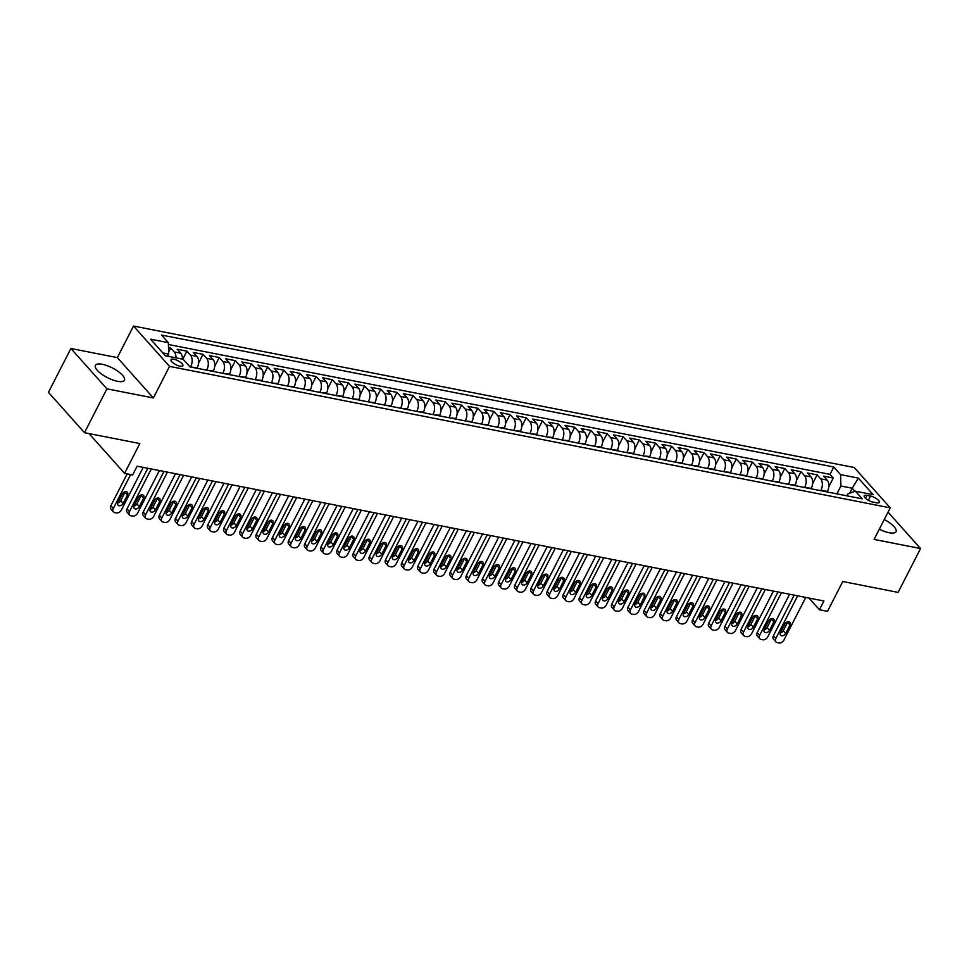 <?xml version="1.0" encoding="UTF-8"?>
<svg xmlns="http://www.w3.org/2000/svg" width="969" height="969" viewBox="0 0 969 969"><rect width="100%" height="100%" fill="white"/><g stroke="black" fill="none" stroke-linecap="round" stroke-linejoin="round"><path stroke-width="1.45" d="M117.515 381.301A16.291 5.426 27.1 0 0 124.42 380.223A16.291 5.426 27.1 0 0 118.206 371.502A16.291 5.426 27.1 0 0 102.314 364.296A16.291 5.426 27.1 0 0 95.41 365.374A16.291 5.426 27.1 0 0 101.624 374.095A16.291 5.426 27.1 0 0 117.515 381.301M879.319 529.207A16.291 5.426 27.1 0 0 889.118 532.744A16.291 5.426 27.1 0 0 896.034 531.666A16.291 5.426 27.1 0 0 884.261 519.554M180.028 366.197A6.686 2.229 27.1 0 0 182.862 365.749A6.686 2.229 27.1 0 0 180.319 362.176A6.686 2.229 27.1 0 0 173.802 359.22A6.686 2.229 27.1 0 0 170.968 359.669A6.686 2.229 27.1 0 0 173.512 363.242A6.686 2.229 27.1 0 0 180.028 366.197M70.894 348.501L48.45 392.348L84.485 432.683L106.929 388.835L153.381 397.956L169.539 366.391L133.504 326.044L117.346 357.622L70.894 348.501L106.929 388.835M169.539 366.391L890.245 507.841L854.21 467.506L133.504 326.044M890.245 507.841L874.086 539.418L920.55 548.539L888.04 512.153M920.55 548.539L898.106 592.386L842.764 581.521L827.502 611.342L819.423 609.755L823.916 600.986L137.138 466.186L132.656 474.955L124.577 473.369L139.827 443.548L84.485 432.683M827.175 491.961L827.429 491.477A8.358 5.148 -78.9 0 0 827.126 480.091L823.565 476.118L833.267 478.02L828.774 486.801M820.719 490.689L820.961 490.205A8.358 5.148 -78.9 0 0 820.658 478.831L817.109 474.846L812.616 483.628M817.109 474.846L807.407 472.945L810.968 476.93A8.358 5.148 -78.9 0 1 811.271 488.303L811.017 488.788M794.859 485.614L795.113 485.13A8.358 5.148 -78.9 0 0 794.81 473.756L791.249 469.771L800.951 471.673L796.457 480.454M778.701 482.441L778.955 481.956A8.358 5.148 -78.9 0 0 778.64 470.583L775.091 466.598L784.781 468.499L780.287 477.281M762.542 479.267L762.797 478.783A8.358 5.148 -78.9 0 0 762.482 467.409L758.933 463.424L768.623 465.338L764.129 474.12M746.384 476.094L746.627 475.609A8.358 5.148 -78.9 0 0 746.324 464.236L742.775 460.263L752.465 462.165L747.971 470.946M730.226 472.933L730.469 472.448A8.358 5.148 -78.9 0 0 730.166 461.062L726.617 457.089L736.307 458.991L731.813 467.773M714.068 469.759L714.31 469.275A8.358 5.148 -78.9 0 0 714.008 457.889L710.447 453.916L720.149 455.818L715.655 464.599M697.91 466.586L698.152 466.101A8.358 5.148 -78.9 0 0 697.85 454.727L694.288 450.742L703.991 452.644L699.497 461.426M681.74 463.412L681.994 462.928A8.358 5.148 -78.9 0 0 681.691 451.554L678.13 447.569L687.833 449.471L683.339 458.252M665.582 460.239L665.836 459.754A8.358 5.148 -78.9 0 0 665.533 448.381L661.972 444.396L671.674 446.297L667.181 455.079M649.424 457.065L649.678 456.581A8.358 5.148 -78.9 0 0 649.375 445.207L645.814 441.234L655.516 443.136L651.023 451.917M633.266 453.904L633.52 453.407A8.358 5.148 -78.9 0 0 633.205 442.034L629.656 438.061L639.346 439.962L634.852 448.744M617.108 450.73L617.362 450.246A8.358 5.148 -78.9 0 0 617.047 438.86L613.498 434.887L623.188 436.789L618.694 445.57M600.95 447.557L601.192 447.072A8.358 5.148 -78.9 0 0 600.889 435.687L597.34 431.714L607.03 433.615L602.536 442.397M584.791 444.383L585.034 443.899A8.358 5.148 -78.9 0 0 584.731 432.525L581.182 428.54L590.872 430.442L586.378 439.223M568.633 441.21L568.876 440.725A8.358 5.148 -78.9 0 0 568.573 429.352L565.024 425.367L574.714 427.268L570.22 436.05M552.475 438.036L552.718 437.552A8.358 5.148 -78.9 0 0 552.415 426.178L548.854 422.193L558.556 424.107L554.062 432.877M536.317 434.863L536.56 434.378A8.358 5.148 -78.9 0 0 536.257 423.005L532.696 419.032L542.398 420.934L537.904 429.715M520.147 431.702L520.401 431.205A8.358 5.148 -78.9 0 0 520.099 419.831L516.538 415.858L526.24 417.76L521.746 426.542M503.989 428.528L504.243 428.044A8.358 5.148 -78.9 0 0 503.941 416.658L500.379 412.685L510.082 414.587L505.588 423.368M487.831 425.355L488.085 424.87A8.358 5.148 -78.9 0 0 487.77 413.497L484.221 409.512L493.911 411.413L489.418 420.195M471.673 422.181L471.927 421.697A8.358 5.148 -78.9 0 0 471.612 410.323L468.063 406.338L477.753 408.24L473.26 417.021M455.515 419.008L455.757 418.523A8.358 5.148 -78.9 0 0 455.454 407.15L451.905 403.165L461.595 405.066L457.102 413.848M439.357 415.834L439.599 415.35A8.358 5.148 -78.9 0 0 439.296 403.976L435.747 399.991L445.437 401.905L440.943 410.674M423.199 412.661L423.441 412.176A8.358 5.148 -78.9 0 0 423.138 400.803L419.589 396.83L429.279 398.731L424.785 407.513M407.041 409.499L407.283 409.003A8.358 5.148 -78.9 0 0 406.98 397.629L403.419 393.656L413.121 395.558L408.627 404.339M390.882 406.326L391.125 405.841A8.358 5.148 -78.9 0 0 390.822 394.456L387.261 390.483L396.963 392.384L392.469 401.166M374.712 403.152L374.967 402.668A8.358 5.148 -78.9 0 0 374.664 391.294L371.103 387.309L380.805 389.211L376.311 397.993M358.554 399.979L358.809 399.494A8.358 5.148 -78.9 0 0 358.506 388.121L354.945 384.136L364.647 386.037L360.153 394.819M342.396 396.805L342.651 396.321A8.358 5.148 -78.9 0 0 342.336 384.947L338.787 380.962L348.477 382.864L343.995 391.646M326.238 393.632L326.492 393.148A8.358 5.148 -78.9 0 0 326.178 381.774L322.629 377.789L332.319 379.703L327.825 388.484M310.08 390.459L310.334 389.974A8.358 5.148 -78.9 0 0 310.019 378.6L306.47 374.628L316.16 376.529L311.667 385.311M293.922 387.297L294.164 386.813A8.358 5.148 -78.9 0 0 293.861 375.427L290.312 371.454L300.002 373.356L295.509 382.137M277.764 384.124L278.006 383.639A8.358 5.148 -78.9 0 0 277.703 372.253L274.154 368.281L283.844 370.182L279.351 378.964M261.606 380.95L261.848 380.466A8.358 5.148 -78.9 0 0 261.545 369.092L257.984 365.107L267.686 367.009L263.193 375.79M245.448 377.777L245.69 377.292A8.358 5.148 -78.9 0 0 245.387 365.919L241.826 361.934L251.528 363.835L247.034 372.617M229.278 374.603L229.532 374.119A8.358 5.148 -78.9 0 0 229.229 362.745L225.668 358.76L235.37 360.662L230.876 369.443M213.119 371.43L213.374 370.945A8.358 5.148 -78.9 0 0 213.071 359.572L209.51 355.599L219.212 357.5L214.718 366.282M196.961 368.268L197.216 367.772A8.358 5.148 -78.9 0 0 196.913 356.398L193.352 352.425L203.042 354.327L198.56 363.109M182.451 359.124A8.358 5.148 -78.9 0 0 180.743 353.225L177.194 349.252L186.884 351.153L182.778 359.184M870.525 496.055L866.976 495.365A6.48 2.156 27.1 0 0 864.227 495.789A6.48 2.156 27.1 0 0 866.698 499.253A6.48 2.156 27.1 0 0 873.008 502.124L876.57 502.814A6.48 2.156 27.1 0 0 879.307 502.39A6.48 2.156 27.1 0 0 876.836 498.926A6.48 2.156 27.1 0 0 870.525 496.055L868.357 500.307M849.643 493.245L852.211 488.231L840.898 486.014L840.583 474.628L833.776 466.997L161.544 335.056L168.364 342.687L150.583 339.198L165.384 355.768L183.165 359.257L189.985 366.888L862.216 498.829L855.397 491.198L847.911 493.863L846.894 495.825M840.583 474.628L858.364 478.117L873.166 494.687L855.397 491.198M190.505 366.997L197.216 367.772M206.663 370.17L213.374 370.945M222.822 373.331L229.532 374.119M238.98 376.505L245.69 377.292M255.138 379.678L261.848 380.466M271.296 382.852L278.006 383.639M287.454 386.025L294.164 386.813M303.612 389.199L310.334 389.974M319.77 392.372L326.492 393.148M335.94 395.534L342.651 396.321M352.098 398.707L358.809 399.494M368.256 401.881L374.967 402.668M384.414 405.054L391.125 405.841M400.572 408.228L407.283 409.003M416.731 411.401L423.441 412.176M432.889 414.575L439.599 415.35M449.047 417.736L455.757 418.523M465.205 420.909L471.927 421.697M481.375 424.083L488.085 424.87M497.533 427.256L504.243 428.044M513.691 430.43L520.401 431.205M529.849 433.603L536.56 434.378M546.007 436.777L552.718 437.552M562.165 439.938L568.876 440.725M578.323 443.112L585.034 443.899M594.481 446.285L601.192 447.072M610.64 449.459L617.362 450.246M626.81 452.632L633.52 453.407M642.968 455.805L649.678 456.581M659.126 458.967L665.836 459.754M675.284 462.14L681.994 462.928M691.442 465.314L698.152 466.101M707.6 468.487L714.31 469.275M723.758 471.661L730.469 472.448M739.916 474.834L746.627 475.609M756.074 478.008L762.797 478.783M772.232 481.169L778.955 481.956M788.403 484.343L795.113 485.13M804.561 487.516L811.271 488.303M833.267 478.02L829.997 474.374L168.412 344.516M175.983 357.852A8.358 5.148 101.1 0 0 174.287 351.965L170.726 347.98L168.485 347.544M186.884 351.153L190.445 355.126A8.358 5.148 101.1 0 1 190.748 366.512M203.042 354.327L206.603 358.3A8.358 5.148 101.1 0 1 206.906 369.686M219.212 357.5L222.761 361.473A8.358 5.148 101.1 0 1 223.064 372.847M235.37 360.662L238.919 364.647A8.358 5.148 101.1 0 1 239.222 376.02M251.528 363.835L255.077 367.82A8.358 5.148 101.1 0 1 255.392 379.194M267.686 367.009L271.235 370.994A8.358 5.148 101.1 0 1 271.55 382.367M283.844 370.182L287.405 374.167A8.358 5.148 101.1 0 1 287.708 385.541M300.002 373.356L303.563 377.329A8.358 5.148 101.1 0 1 303.866 388.714M316.16 376.529L319.722 380.502A8.358 5.148 101.1 0 1 320.024 391.876M332.319 379.703L335.88 383.676A8.358 5.148 101.1 0 1 336.182 395.049M348.477 382.864L352.038 386.849A8.358 5.148 101.1 0 1 352.341 398.223M364.647 386.037L368.196 390.022A8.358 5.148 101.1 0 1 368.499 401.396M380.805 389.211L384.354 393.196A8.358 5.148 101.1 0 1 384.657 404.57M396.963 392.384L400.512 396.369A8.358 5.148 101.1 0 1 400.827 407.743M413.121 395.558L416.67 399.531A8.358 5.148 101.1 0 1 416.985 410.917M429.279 398.731L432.84 402.704A8.358 5.148 101.1 0 1 433.143 414.078M445.437 401.905L448.998 405.878A8.358 5.148 101.1 0 1 449.301 417.251M461.595 405.066L465.156 409.051A8.358 5.148 101.1 0 1 465.459 420.425M477.753 408.24L481.314 412.225A8.358 5.148 101.1 0 1 481.617 423.598M493.911 411.413L497.472 415.398A8.358 5.148 101.1 0 1 497.775 426.772M510.082 414.587L513.631 418.56A8.358 5.148 101.1 0 1 513.933 429.945M526.24 417.76L529.789 421.733A8.358 5.148 101.1 0 1 530.091 433.119M542.398 420.934L545.947 424.906A8.358 5.148 101.1 0 1 546.25 436.28M558.556 424.107L562.105 428.08A8.358 5.148 101.1 0 1 562.42 439.454M574.714 427.268L578.263 431.253A8.358 5.148 101.1 0 1 578.578 442.627M590.872 430.442L594.433 434.427A8.358 5.148 101.1 0 1 594.736 445.801M607.03 433.615L610.591 437.6A8.358 5.148 101.1 0 1 610.894 448.974M623.188 436.789L626.749 440.762A8.358 5.148 101.1 0 1 627.052 452.148M639.346 439.962L642.907 443.935A8.358 5.148 101.1 0 1 643.21 455.321M655.516 443.136L659.065 447.109A8.358 5.148 101.1 0 1 659.368 458.482M671.674 446.297L675.223 450.282A8.358 5.148 101.1 0 1 675.526 461.656M687.833 449.471L691.381 453.456A8.358 5.148 101.1 0 1 691.684 464.829M703.991 452.644L707.54 456.629A8.358 5.148 101.1 0 1 707.854 468.003M720.149 455.818L723.698 459.803A8.358 5.148 101.1 0 1 724.013 471.176M736.307 458.991L739.868 462.964A8.358 5.148 101.1 0 1 740.171 474.35M752.465 462.165L756.026 466.137A8.358 5.148 101.1 0 1 756.329 477.511M768.623 465.338L772.184 469.311A8.358 5.148 101.1 0 1 772.487 480.685M784.781 468.499L788.342 472.484A8.358 5.148 101.1 0 1 788.645 483.858M800.951 471.673L804.5 475.658A8.358 5.148 101.1 0 1 804.803 487.032M836.877 493.863L840.898 486.014M89.027 433.579L124.577 473.369M808.97 598.043L819.423 609.755M854.985 491.344L852.211 488.231L858.364 478.117M167.576 356.204L168.667 354.073L162.84 352.922M829.997 474.374L833.776 466.997M170.726 347.98L168.606 352.122M168.364 342.687L168.667 354.073M153.381 397.956L117.346 357.622M805.748 597.413L783.909 640.073A4.179 2.98 138.2 0 1 778.882 642.956L777.271 642.629A4.179 2.98 138.2 0 1 775.951 641.914A4.179 2.98 138.2 0 1 775.83 638.486L797.669 595.826M794.18 595.148L773.395 635.761L775.83 638.486M785.689 633.472A3.343 2.386 -41.8 0 1 780.614 635.192A3.343 2.386 -41.8 0 1 780.517 632.466L784.829 624.048A3.343 2.386 -41.8 0 1 789.905 622.328A3.343 2.386 -41.8 0 1 790.001 625.053L785.689 633.472L783.255 630.746A3.343 2.386 -41.8 0 1 780.275 633.036M787.797 621.759A3.343 2.386 -41.8 0 1 787.567 622.328L783.255 630.746M775.951 641.914L773.516 639.189A4.179 2.98 -41.8 0 1 773.395 635.761M789.59 594.239L767.751 636.899A4.179 2.98 138.2 0 1 762.724 639.782L761.113 639.455A4.179 2.98 138.2 0 1 759.793 638.741A4.179 2.98 138.2 0 1 759.672 635.313L781.499 592.653M778.022 591.974L757.237 632.587L759.672 635.313M769.531 630.31A3.343 2.386 -41.8 0 1 764.456 632.03A3.343 2.386 -41.8 0 1 764.359 629.293L768.671 620.875A3.343 2.386 -41.8 0 1 773.746 619.155A3.343 2.386 -41.8 0 1 773.843 621.88L769.531 630.31L767.097 627.585A3.343 2.386 -41.8 0 1 764.117 629.874M771.639 618.585A3.343 2.386 -41.8 0 1 771.409 619.155L767.097 627.585M759.793 638.741L757.358 636.015A4.179 2.98 -41.8 0 1 757.237 632.587M773.419 591.066L751.593 633.738A4.179 2.98 138.2 0 1 746.566 636.609L744.955 636.294A4.179 2.98 138.2 0 1 743.635 635.567A4.179 2.98 138.2 0 1 743.514 632.151L765.34 589.479M761.864 588.801L741.079 629.426L743.514 632.151M753.373 627.137A3.343 2.386 -41.8 0 1 748.286 628.857A3.343 2.386 -41.8 0 1 748.201 626.119L752.513 617.701A3.343 2.386 -41.8 0 1 757.588 615.981A3.343 2.386 -41.8 0 1 757.673 618.719L753.373 627.137L750.939 624.411A3.343 2.386 -41.8 0 1 747.959 626.701M755.481 615.412A3.343 2.386 -41.8 0 1 755.239 615.993L750.939 624.411M743.635 635.567L741.2 632.842A4.179 2.98 -41.8 0 1 741.079 629.426M757.261 587.904L735.435 630.565A4.179 2.98 138.2 0 1 730.408 633.435L728.797 633.12A4.179 2.98 138.2 0 1 727.465 632.394A4.179 2.98 138.2 0 1 727.356 628.978L749.182 586.318M745.706 585.627L724.921 626.253L727.356 628.978M737.215 623.963A3.343 2.386 -41.8 0 1 732.128 625.683A3.343 2.386 -41.8 0 1 732.043 622.946L736.343 614.528A3.343 2.386 -41.8 0 1 741.43 612.808A3.343 2.386 -41.8 0 1 741.515 615.545L737.215 623.963L734.781 621.238A3.343 2.386 -41.8 0 1 731.801 623.527M739.323 612.238A3.343 2.386 -41.8 0 1 739.081 612.82L734.781 621.238M727.465 632.394L725.03 629.668A4.179 2.98 -41.8 0 1 724.921 626.253M741.103 584.731L719.277 627.391A4.179 2.98 138.2 0 1 714.25 630.262L712.627 629.947A4.179 2.98 138.2 0 1 711.307 629.22A4.179 2.98 138.2 0 1 711.198 625.804L733.024 583.144M729.548 582.454L708.763 623.079L711.198 625.804M721.057 620.79A3.343 2.386 -41.8 0 1 715.97 622.51A3.343 2.386 -41.8 0 1 715.885 619.772L720.185 611.354A3.343 2.386 -41.8 0 1 725.272 609.634A3.343 2.386 -41.8 0 1 725.357 612.372L721.057 620.79L718.623 618.065A3.343 2.386 -41.8 0 1 715.643 620.354M723.165 609.065A3.343 2.386 -41.8 0 1 722.922 609.646L718.623 618.065M711.307 629.22L708.872 626.495A4.179 2.98 -41.8 0 1 708.763 623.079M724.945 581.557L703.119 624.218A4.179 2.98 138.2 0 1 698.092 627.088L696.469 626.773A4.179 2.98 138.2 0 1 695.148 626.047A4.179 2.98 138.2 0 1 695.039 622.631L716.866 579.971M713.39 579.292L692.605 619.906L695.039 622.631M704.887 617.616A3.343 2.386 -41.8 0 1 699.812 619.336A3.343 2.386 -41.8 0 1 699.727 616.599L704.027 608.181A3.343 2.386 -41.8 0 1 709.102 606.461A3.343 2.386 -41.8 0 1 709.199 609.198L704.887 617.616L702.452 614.891A3.343 2.386 -41.8 0 1 699.485 617.18M707.007 605.891A3.343 2.386 -41.8 0 1 706.764 606.473L702.452 614.891M695.148 626.047L692.714 623.321A4.179 2.98 -41.8 0 1 692.605 619.906M708.787 578.384L686.96 621.044A4.179 2.98 138.2 0 1 681.934 623.915L680.311 623.6A4.179 2.98 138.2 0 1 678.99 622.873A4.179 2.98 138.2 0 1 678.881 619.457L700.708 576.797M697.232 576.119L676.447 616.732L678.881 619.457M688.729 614.443A3.343 2.386 -41.8 0 1 683.654 616.163A3.343 2.386 -41.8 0 1 683.557 613.425L687.869 605.007A3.343 2.386 -41.8 0 1 692.944 603.287A3.343 2.386 -41.8 0 1 693.041 606.025L688.729 614.443L686.294 611.718A3.343 2.386 -41.8 0 1 683.327 614.007M690.849 602.718A3.343 2.386 -41.8 0 1 690.606 603.299L686.294 611.718M678.99 622.873L676.556 620.148A4.179 2.98 -41.8 0 1 676.447 616.732M692.629 575.211L670.802 617.871A4.179 2.98 138.2 0 1 665.764 620.754L664.153 620.426A4.179 2.98 138.2 0 1 662.832 619.712A4.179 2.98 138.2 0 1 662.711 616.284L684.55 573.624M681.074 572.945L660.277 613.559L662.711 616.284M672.571 611.269A3.343 2.386 -41.8 0 1 667.496 612.989A3.343 2.386 -41.8 0 1 667.399 610.264L671.711 601.846A3.343 2.386 -41.8 0 1 676.786 600.126A3.343 2.386 -41.8 0 1 676.883 602.851L672.571 611.269L670.136 608.544A3.343 2.386 -41.8 0 1 667.169 610.833M674.678 599.557A3.343 2.386 -41.8 0 1 674.448 600.126L670.136 608.544M662.832 619.712L660.398 616.987A4.179 2.98 -41.8 0 1 660.277 613.559M676.471 572.037L654.632 614.697A4.179 2.98 138.2 0 1 649.605 617.58L647.995 617.265A4.179 2.98 138.2 0 1 646.674 616.538A4.179 2.98 138.2 0 1 646.553 613.123L668.392 570.45M664.904 569.772L644.119 610.397L646.553 613.123M656.413 608.108A3.343 2.386 -41.8 0 1 651.338 609.828A3.343 2.386 -41.8 0 1 651.241 607.091L655.553 598.672A3.343 2.386 -41.8 0 1 660.628 596.952A3.343 2.386 -41.8 0 1 660.725 599.69L656.413 608.108L653.978 605.383A3.343 2.386 -41.8 0 1 651.011 607.672M658.52 596.383A3.343 2.386 -41.8 0 1 658.29 596.965L653.978 605.383M646.674 616.538L644.24 613.813A4.179 2.98 -41.8 0 1 644.119 610.397M660.313 568.864L638.474 611.536A4.179 2.98 138.2 0 1 633.447 614.407L631.836 614.092A4.179 2.98 138.2 0 1 630.516 613.365A4.179 2.98 138.2 0 1 630.395 609.949L652.234 567.289M648.745 566.599L627.96 607.224L630.395 609.949M640.255 604.935A3.343 2.386 -41.8 0 1 635.179 606.655A3.343 2.386 -41.8 0 1 635.083 603.917L639.395 595.499A3.343 2.386 -41.8 0 1 644.47 593.779A3.343 2.386 -41.8 0 1 644.567 596.516L640.255 604.935L637.82 602.209A3.343 2.386 -41.8 0 1 634.84 604.499M642.362 593.21A3.343 2.386 -41.8 0 1 642.132 593.791L637.82 602.209M630.516 613.365L628.082 610.64A4.179 2.98 -41.8 0 1 627.96 607.224M644.155 565.702L622.316 608.362A4.179 2.98 138.2 0 1 617.289 611.233L615.678 610.918A4.179 2.98 138.2 0 1 614.358 610.191A4.179 2.98 138.2 0 1 614.237 606.776L636.076 564.115M632.587 563.425L611.802 604.05L614.237 606.776M624.097 601.761A3.343 2.386 -41.8 0 1 619.021 603.481A3.343 2.386 -41.8 0 1 618.925 600.744L623.237 592.325A3.343 2.386 -41.8 0 1 628.312 590.606A3.343 2.386 -41.8 0 1 628.409 593.343L624.097 601.761L621.662 599.036A3.343 2.386 -41.8 0 1 618.682 601.325M626.204 590.036A3.343 2.386 -41.8 0 1 625.974 590.618L621.662 599.036M614.358 610.191L611.923 607.466A4.179 2.98 -41.8 0 1 611.802 604.05M627.985 562.529L606.158 605.189A4.179 2.98 138.2 0 1 601.131 608.06L599.52 607.745A4.179 2.98 138.2 0 1 598.2 607.018A4.179 2.98 138.2 0 1 598.079 603.602L619.906 560.942M616.429 560.252L595.644 600.877L598.079 603.602M607.938 598.588A3.343 2.386 -41.8 0 1 602.851 600.308A3.343 2.386 -41.8 0 1 602.766 597.57L607.078 589.152A3.343 2.386 -41.8 0 1 612.154 587.432A3.343 2.386 -41.8 0 1 612.238 590.169L607.938 598.588L605.504 595.862A3.343 2.386 -41.8 0 1 602.524 598.152M610.046 586.863A3.343 2.386 -41.8 0 1 609.804 587.444L605.504 595.862M598.2 607.018L595.765 604.293A4.179 2.98 -41.8 0 1 595.644 600.877M611.827 559.355L590 602.015A4.179 2.98 138.2 0 1 584.973 604.886L583.362 604.571A4.179 2.98 138.2 0 1 582.03 603.844A4.179 2.98 138.2 0 1 581.921 600.429L603.748 557.769M600.271 557.09L579.486 597.703L581.921 600.429M591.78 595.414A3.343 2.386 -41.8 0 1 586.693 597.134A3.343 2.386 -41.8 0 1 586.608 594.397L590.908 585.979A3.343 2.386 -41.8 0 1 595.996 584.259A3.343 2.386 -41.8 0 1 596.08 586.996L591.78 595.414L589.346 592.689A3.343 2.386 -41.8 0 1 586.366 594.978M593.888 583.689A3.343 2.386 -41.8 0 1 593.646 584.271L589.346 592.689M582.03 603.844L579.595 601.119A4.179 2.98 -41.8 0 1 579.486 597.703M595.669 556.182L573.842 598.842A4.179 2.98 138.2 0 1 568.815 601.713L567.192 601.398A4.179 2.98 138.2 0 1 565.872 600.671A4.179 2.98 138.2 0 1 565.763 597.255L587.589 554.595M584.113 553.917L563.328 594.53L565.763 597.255M575.622 592.241A3.343 2.386 -41.8 0 1 570.535 593.961A3.343 2.386 -41.8 0 1 570.45 591.235L574.75 582.805A3.343 2.386 -41.8 0 1 579.837 581.085A3.343 2.386 -41.8 0 1 579.922 583.822L575.622 592.241L573.188 589.515A3.343 2.386 -41.8 0 1 570.208 591.805M577.73 580.516A3.343 2.386 -41.8 0 1 577.488 581.097L573.188 589.515M565.872 600.671L563.437 597.946A4.179 2.98 -41.8 0 1 563.328 594.53M579.51 553.008L557.684 595.669A4.179 2.98 138.2 0 1 552.657 598.551L551.034 598.224A4.179 2.98 138.2 0 1 549.714 597.51A4.179 2.98 138.2 0 1 549.605 594.082L571.431 551.422M567.955 550.743L547.17 591.356L549.605 594.082M559.452 589.067A3.343 2.386 -41.8 0 1 554.377 590.787A3.343 2.386 -41.8 0 1 554.292 588.062L558.592 579.644A3.343 2.386 -41.8 0 1 563.667 577.924A3.343 2.386 -41.8 0 1 563.764 580.649L559.452 589.067L557.018 586.342A3.343 2.386 -41.8 0 1 554.05 588.631M561.572 577.354A3.343 2.386 -41.8 0 1 561.33 577.924L557.018 586.342M549.714 597.51L547.279 594.784A4.179 2.98 -41.8 0 1 547.17 591.356M563.352 549.835L541.526 592.495A4.179 2.98 138.2 0 1 536.499 595.378L534.876 595.063A4.179 2.98 138.2 0 1 533.556 594.336A4.179 2.98 138.2 0 1 533.447 590.92L555.273 548.248M551.797 547.57L531.012 588.195L533.447 590.92M543.294 585.906A3.343 2.386 -41.8 0 1 538.219 587.626A3.343 2.386 -41.8 0 1 538.122 584.888L542.434 576.47A3.343 2.386 -41.8 0 1 547.509 574.75A3.343 2.386 -41.8 0 1 547.606 577.488L543.294 585.906L540.859 583.181A3.343 2.386 -41.8 0 1 537.892 585.47M545.414 574.181A3.343 2.386 -41.8 0 1 545.172 574.762L540.859 583.181M533.556 594.336L531.121 591.611A4.179 2.98 -41.8 0 1 531.012 588.195M547.194 546.661L525.368 589.334A4.179 2.98 138.2 0 1 520.341 592.204L518.718 591.889A4.179 2.98 138.2 0 1 517.398 591.163A4.179 2.98 138.2 0 1 517.276 587.747L539.115 545.087M535.639 544.396L514.842 585.022L517.276 587.747M527.136 582.732A3.343 2.386 -41.8 0 1 522.061 584.452A3.343 2.386 -41.8 0 1 521.964 581.715L526.276 573.297A3.343 2.386 -41.8 0 1 531.351 571.577A3.343 2.386 -41.8 0 1 531.448 574.314L527.136 582.732L524.701 580.007A3.343 2.386 -41.8 0 1 521.734 582.296M529.244 571.007A3.343 2.386 -41.8 0 1 529.013 571.589L524.701 580.007M517.398 591.163L514.963 588.437A4.179 2.98 -41.8 0 1 514.842 585.022M531.036 543.5L509.197 586.16A4.179 2.98 138.2 0 1 504.171 589.031L502.56 588.716A4.179 2.98 138.2 0 1 501.239 587.989A4.179 2.98 138.2 0 1 501.118 584.573L522.957 541.913M519.469 541.223L498.684 581.848L501.118 584.573M510.978 579.559A3.343 2.386 -41.8 0 1 505.903 581.279A3.343 2.386 -41.8 0 1 505.806 578.541L510.118 570.123A3.343 2.386 -41.8 0 1 515.193 568.403A3.343 2.386 -41.8 0 1 515.29 571.141L510.978 579.559L508.543 576.834A3.343 2.386 -41.8 0 1 505.576 579.123M513.086 567.834A3.343 2.386 -41.8 0 1 512.855 568.415L508.543 576.834M501.239 587.989L498.805 585.264A4.179 2.98 -41.8 0 1 498.684 581.848M514.878 540.327L493.039 582.987A4.179 2.98 138.2 0 1 488.013 585.857L486.402 585.542A4.179 2.98 138.2 0 1 485.081 584.816A4.179 2.98 138.2 0 1 484.96 581.4L506.799 538.74M503.311 538.049L482.526 578.675L484.96 581.4M494.82 576.385A3.343 2.386 -41.8 0 1 489.745 578.105A3.343 2.386 -41.8 0 1 489.648 575.368L493.96 566.95A3.343 2.386 -41.8 0 1 499.035 565.23A3.343 2.386 -41.8 0 1 499.132 567.967L494.82 576.385L492.385 573.66A3.343 2.386 -41.8 0 1 489.406 575.949M496.927 564.661A3.343 2.386 -41.8 0 1 496.697 565.242L492.385 573.66M485.081 584.816L482.647 582.09A4.179 2.98 -41.8 0 1 482.526 578.675M498.72 537.153L476.881 579.813A4.179 2.98 138.2 0 1 471.855 582.684L470.244 582.369A4.179 2.98 138.2 0 1 468.923 581.642A4.179 2.98 138.2 0 1 468.802 578.227L490.641 535.566M487.153 534.888L466.368 575.501L468.802 578.227M478.662 573.212A3.343 2.386 -41.8 0 1 473.587 574.932A3.343 2.386 -41.8 0 1 473.49 572.194L477.802 563.776A3.343 2.386 -41.8 0 1 482.877 562.056A3.343 2.386 -41.8 0 1 482.974 564.794L478.662 573.212L476.227 570.487A3.343 2.386 -41.8 0 1 473.247 572.776M480.769 561.487A3.343 2.386 -41.8 0 1 480.539 562.068L476.227 570.487M468.923 581.642L466.489 578.917A4.179 2.98 -41.8 0 1 466.368 575.501M482.55 533.98L460.723 576.64A4.179 2.98 138.2 0 1 455.696 579.51L454.086 579.196A4.179 2.98 138.2 0 1 452.765 578.481A4.179 2.98 138.2 0 1 452.644 575.053L474.471 532.393M470.995 531.715L450.21 572.328L452.644 575.053M462.504 570.038A3.343 2.386 -41.8 0 1 457.429 571.758A3.343 2.386 -41.8 0 1 457.332 569.033L461.644 560.603A3.343 2.386 -41.8 0 1 466.719 558.895A3.343 2.386 -41.8 0 1 466.804 561.62L462.504 570.038L460.069 567.313A3.343 2.386 -41.8 0 1 457.089 569.602M464.611 558.314A3.343 2.386 -41.8 0 1 464.369 558.895L460.069 567.313M452.765 578.481L450.331 575.756A4.179 2.98 -41.8 0 1 450.21 572.328M466.392 530.806L444.565 573.466A4.179 2.98 138.2 0 1 439.538 576.349L437.927 576.022A4.179 2.98 138.2 0 1 436.595 575.307A4.179 2.98 138.2 0 1 436.486 571.88L458.313 529.219M454.836 528.541L434.051 569.154L436.486 571.88M446.346 566.877A3.343 2.386 -41.8 0 1 441.258 568.585A3.343 2.386 -41.8 0 1 441.174 565.86L445.474 557.441A3.343 2.386 -41.8 0 1 450.561 555.721A3.343 2.386 -41.8 0 1 450.646 558.447L446.346 566.877L443.911 564.152A3.343 2.386 -41.8 0 1 440.931 566.441M448.453 555.152A3.343 2.386 -41.8 0 1 448.211 555.721L443.911 564.152M436.595 575.307L434.16 572.582A4.179 2.98 -41.8 0 1 434.051 569.154M450.234 527.633L428.407 570.305A4.179 2.98 138.2 0 1 423.38 573.176L421.757 572.861A4.179 2.98 138.2 0 1 420.437 572.134A4.179 2.98 138.2 0 1 420.328 568.718L442.155 526.046M438.678 525.368L417.893 565.993L420.328 568.718M430.188 563.704A3.343 2.386 -41.8 0 1 425.1 565.424A3.343 2.386 -41.8 0 1 425.016 562.686L429.315 554.268A3.343 2.386 -41.8 0 1 434.403 552.548A3.343 2.386 -41.8 0 1 434.487 555.285L430.188 563.704L427.753 560.978A3.343 2.386 -41.8 0 1 424.773 563.268M432.295 551.979A3.343 2.386 -41.8 0 1 432.053 552.56L427.753 560.978M420.437 572.134L418.002 569.409A4.179 2.98 -41.8 0 1 417.893 565.993M434.076 524.471L412.249 567.131A4.179 2.98 138.2 0 1 407.222 570.002L405.599 569.687A4.179 2.98 138.2 0 1 404.279 568.96A4.179 2.98 138.2 0 1 404.17 565.545L425.997 522.885M422.52 522.194L401.735 562.819L404.17 565.545M414.017 560.53A3.343 2.386 -41.8 0 1 408.942 562.25A3.343 2.386 -41.8 0 1 408.857 559.513L413.157 551.095A3.343 2.386 -41.8 0 1 418.245 549.375A3.343 2.386 -41.8 0 1 418.329 552.112L414.017 560.53L411.583 557.805A3.343 2.386 -41.8 0 1 408.615 560.094M416.137 548.805A3.343 2.386 -41.8 0 1 415.895 549.387L411.583 557.805M404.279 568.96L401.844 566.235A4.179 2.98 -41.8 0 1 401.735 562.819M417.918 521.298L396.091 563.958A4.179 2.98 138.2 0 1 391.064 566.829L389.441 566.514A4.179 2.98 138.2 0 1 388.121 565.787A4.179 2.98 138.2 0 1 388.012 562.371L409.839 519.711M406.362 519.021L385.577 559.646L388.012 562.371M397.859 557.357A3.343 2.386 -41.8 0 1 392.784 559.077A3.343 2.386 -41.8 0 1 392.687 556.339L396.999 547.921A3.343 2.386 -41.8 0 1 402.074 546.201A3.343 2.386 -41.8 0 1 402.171 548.938L397.859 557.357L395.425 554.631A3.343 2.386 -41.8 0 1 392.457 556.921M399.979 545.632A3.343 2.386 -41.8 0 1 399.737 546.213L395.425 554.631M388.121 565.787L385.686 563.062A4.179 2.98 -41.8 0 1 385.577 559.646M401.76 518.124L379.933 560.785A4.179 2.98 138.2 0 1 374.906 563.655L373.283 563.34A4.179 2.98 138.2 0 1 371.963 562.614A4.179 2.98 138.2 0 1 371.842 559.198L393.68 516.538M390.204 515.847L369.407 556.472L371.842 559.198M381.701 554.183A3.343 2.386 -41.8 0 1 376.626 555.903A3.343 2.386 -41.8 0 1 376.529 553.166L380.841 544.748A3.343 2.386 -41.8 0 1 385.916 543.028A3.343 2.386 -41.8 0 1 386.013 545.765L381.701 554.183L379.267 551.458A3.343 2.386 -41.8 0 1 376.299 553.747M383.821 542.458A3.343 2.386 -41.8 0 1 383.579 543.04L379.267 551.458M371.963 562.614L369.528 559.888A4.179 2.98 -41.8 0 1 369.407 556.472M385.601 514.951L363.763 557.611A4.179 2.98 138.2 0 1 358.736 560.482L357.125 560.167A4.179 2.98 138.2 0 1 355.805 559.44A4.179 2.98 138.2 0 1 355.684 556.024L377.522 513.364M374.034 512.686L353.249 553.299L355.684 556.024M365.543 551.01A3.343 2.386 -41.8 0 1 360.468 552.73A3.343 2.386 -41.8 0 1 360.371 549.992L364.683 541.574A3.343 2.386 -41.8 0 1 369.758 539.854A3.343 2.386 -41.8 0 1 369.855 542.592L365.543 551.01L363.109 548.284A3.343 2.386 -41.8 0 1 360.141 550.574M367.651 539.285A3.343 2.386 -41.8 0 1 367.421 539.866L363.109 548.284M355.805 559.44L353.37 556.715A4.179 2.98 -41.8 0 1 353.249 553.299M369.443 511.777L347.605 554.438A4.179 2.98 138.2 0 1 342.578 557.32L340.967 556.993A4.179 2.98 138.2 0 1 339.647 556.279A4.179 2.98 138.2 0 1 339.525 552.851L361.364 510.191M357.876 509.512L337.091 550.126L339.525 552.851M349.385 547.836A3.343 2.386 -41.8 0 1 344.31 549.556A3.343 2.386 -41.8 0 1 344.213 546.831L348.525 538.413A3.343 2.386 -41.8 0 1 353.6 536.693A3.343 2.386 -41.8 0 1 353.697 539.418L349.385 547.836L346.95 545.111A3.343 2.386 -41.8 0 1 343.983 547.4M351.493 536.123A3.343 2.386 -41.8 0 1 351.262 536.693L346.95 545.111M339.647 556.279L337.212 553.553A4.179 2.98 -41.8 0 1 337.091 550.126M353.285 508.604L331.446 551.264A4.179 2.98 138.2 0 1 326.42 554.147L324.809 553.82A4.179 2.98 138.2 0 1 323.489 553.105A4.179 2.98 138.2 0 1 323.367 549.677L345.206 507.017M341.718 506.339L320.933 546.952L323.367 549.677M333.227 544.675A3.343 2.386 -41.8 0 1 328.152 546.395A3.343 2.386 -41.8 0 1 328.055 543.657L332.367 535.239A3.343 2.386 -41.8 0 1 337.442 533.519A3.343 2.386 -41.8 0 1 337.539 536.245L333.227 544.675L330.792 541.95A3.343 2.386 -41.8 0 1 327.813 544.239M335.335 532.95A3.343 2.386 -41.8 0 1 335.104 533.519L330.792 541.95M323.489 553.105L321.054 550.38A4.179 2.98 -41.8 0 1 320.933 546.952M337.115 505.43L315.288 548.103A4.179 2.98 138.2 0 1 310.262 550.973L308.651 550.658A4.179 2.98 138.2 0 1 307.33 549.932A4.179 2.98 138.2 0 1 307.209 546.516L329.036 503.844M325.56 503.165L304.775 543.791L307.209 546.516M317.069 541.501A3.343 2.386 -41.8 0 1 311.994 543.221A3.343 2.386 -41.8 0 1 311.897 540.484L316.209 532.066A3.343 2.386 -41.8 0 1 321.284 530.346A3.343 2.386 -41.8 0 1 321.369 533.083L317.069 541.501L314.634 538.776A3.343 2.386 -41.8 0 1 311.655 541.065M319.176 529.777A3.343 2.386 -41.8 0 1 318.934 530.358L314.634 538.776M307.33 549.932L304.896 547.206A4.179 2.98 -41.8 0 1 304.775 543.791M320.957 502.269L299.13 544.929A4.179 2.98 138.2 0 1 294.104 547.8L292.493 547.485A4.179 2.98 138.2 0 1 291.172 546.758A4.179 2.98 138.2 0 1 291.051 543.343L312.878 500.682M309.402 499.992L288.617 540.617L291.051 543.343M300.911 538.328A3.343 2.386 -41.8 0 1 295.824 540.048A3.343 2.386 -41.8 0 1 295.739 537.311L300.039 528.892A3.343 2.386 -41.8 0 1 305.126 527.172A3.343 2.386 -41.8 0 1 305.211 529.91L300.911 538.328L298.476 535.603A3.343 2.386 -41.8 0 1 295.497 537.892M303.018 526.603A3.343 2.386 -41.8 0 1 302.776 527.184L298.476 535.603M291.172 546.758L288.726 544.033A4.179 2.98 -41.8 0 1 288.617 540.617M304.799 499.096L282.972 541.756A4.179 2.98 138.2 0 1 277.946 544.626L276.322 544.312A4.179 2.98 138.2 0 1 275.002 543.585A4.179 2.98 138.2 0 1 274.893 540.169L296.72 497.509M293.244 496.818L272.459 537.444L274.893 540.169M284.753 535.154A3.343 2.386 -41.8 0 1 279.666 536.874A3.343 2.386 -41.8 0 1 279.581 534.137L283.881 525.719A3.343 2.386 -41.8 0 1 288.968 523.999A3.343 2.386 -41.8 0 1 289.053 526.736L284.753 535.154L282.318 532.429A3.343 2.386 -41.8 0 1 279.338 534.718M286.86 523.43A3.343 2.386 -41.8 0 1 286.618 524.011L282.318 532.429M275.002 543.585L272.568 540.859A4.179 2.98 -41.8 0 1 272.459 537.444M288.641 495.922L266.814 538.582A4.179 2.98 138.2 0 1 261.787 541.453L260.164 541.138A4.179 2.98 138.2 0 1 258.844 540.411A4.179 2.98 138.2 0 1 258.735 536.996L280.562 494.335M277.086 493.657L256.3 534.27L258.735 536.996M268.583 531.981A3.343 2.386 -41.8 0 1 263.507 533.701A3.343 2.386 -41.8 0 1 263.423 530.964L267.723 522.545A3.343 2.386 -41.8 0 1 272.81 520.825A3.343 2.386 -41.8 0 1 272.895 523.563L268.583 531.981L266.148 529.256A3.343 2.386 -41.8 0 1 263.18 531.545M270.702 520.256A3.343 2.386 -41.8 0 1 270.46 520.837L266.148 529.256M258.844 540.411L256.41 537.686A4.179 2.98 -41.8 0 1 256.3 534.27M272.483 492.749L250.656 535.409A4.179 2.98 138.2 0 1 245.629 538.279L244.006 537.965A4.179 2.98 138.2 0 1 242.686 537.238A4.179 2.98 138.2 0 1 242.577 533.822L264.404 491.162M260.927 490.484L240.142 531.097L242.577 533.822M252.424 528.808A3.343 2.386 -41.8 0 1 247.349 530.527A3.343 2.386 -41.8 0 1 247.252 527.79L251.565 519.372A3.343 2.386 -41.8 0 1 256.64 517.652A3.343 2.386 -41.8 0 1 256.737 520.389L252.424 528.808L249.99 526.082A3.343 2.386 -41.8 0 1 247.022 528.371M254.544 517.083A3.343 2.386 -41.8 0 1 254.302 517.664L249.99 526.082M242.686 537.238L240.251 534.513A4.179 2.98 -41.8 0 1 240.142 531.097M256.325 489.575L234.498 532.235A4.179 2.98 138.2 0 1 229.471 535.118L227.848 534.791A4.179 2.98 138.2 0 1 226.528 534.076A4.179 2.98 138.2 0 1 226.419 530.649L248.246 487.988M244.769 487.31L223.984 527.923L226.419 530.649M236.266 525.634A3.343 2.386 -41.8 0 1 231.191 527.354A3.343 2.386 -41.8 0 1 231.094 524.629L235.406 516.211A3.343 2.386 -41.8 0 1 240.482 514.491A3.343 2.386 -41.8 0 1 240.578 517.216L236.266 525.634L233.832 522.909A3.343 2.386 -41.8 0 1 230.864 525.198M238.386 513.921A3.343 2.386 -41.8 0 1 238.144 514.491L233.832 522.909M226.528 534.076L224.093 531.351A4.179 2.98 -41.8 0 1 223.984 527.923M240.167 486.402L218.328 529.062A4.179 2.98 138.2 0 1 213.301 531.945L211.69 531.63A4.179 2.98 138.2 0 1 210.37 530.903A4.179 2.98 138.2 0 1 210.249 527.487L232.088 484.815M228.599 484.137L207.814 524.762L210.249 527.487M220.108 522.473A3.343 2.386 -41.8 0 1 215.033 524.193A3.343 2.386 -41.8 0 1 214.936 521.455L219.248 513.037A3.343 2.386 -41.8 0 1 224.323 511.317A3.343 2.386 -41.8 0 1 224.42 514.054L220.108 522.473L217.674 519.747A3.343 2.386 -41.8 0 1 214.706 522.037M222.216 510.748A3.343 2.386 -41.8 0 1 221.986 511.329L217.674 519.747M210.37 530.903L207.935 528.178A4.179 2.98 -41.8 0 1 207.814 524.762M224.009 483.228L202.17 525.901A4.179 2.98 138.2 0 1 197.143 528.771L195.532 528.456A4.179 2.98 138.2 0 1 194.212 527.73A4.179 2.98 138.2 0 1 194.091 524.314L215.93 481.654M212.441 480.963L191.656 521.588L194.091 524.314M203.95 519.299A3.343 2.386 -41.8 0 1 198.875 521.019A3.343 2.386 -41.8 0 1 198.778 518.282L203.09 509.864A3.343 2.386 -41.8 0 1 208.165 508.144A3.343 2.386 -41.8 0 1 208.262 510.881L203.95 519.299L201.516 516.574A3.343 2.386 -41.8 0 1 198.548 518.863M206.058 507.574A3.343 2.386 -41.8 0 1 205.828 508.156L201.516 516.574M194.212 527.73L191.777 525.004A4.179 2.98 -41.8 0 1 191.656 521.588M207.85 480.067L186.012 522.727A4.179 2.98 138.2 0 1 180.985 525.598L179.374 525.283A4.179 2.98 138.2 0 1 178.054 524.556A4.179 2.98 138.2 0 1 177.933 521.14L199.771 478.48M196.283 477.79L175.498 518.415L177.933 521.14M187.792 516.126A3.343 2.386 -41.8 0 1 182.717 517.846A3.343 2.386 -41.8 0 1 182.62 515.108L186.932 506.69A3.343 2.386 -41.8 0 1 192.007 504.97A3.343 2.386 -41.8 0 1 192.104 507.708L187.792 516.126L185.358 513.4A3.343 2.386 -41.8 0 1 182.378 515.69M189.9 504.401A3.343 2.386 -41.8 0 1 189.67 504.982L185.358 513.4M178.054 524.556L175.619 521.831A4.179 2.98 -41.8 0 1 175.498 518.415M191.692 476.893L169.854 519.554A4.179 2.98 138.2 0 1 164.827 522.424L163.216 522.109A4.179 2.98 138.2 0 1 161.896 521.383A4.179 2.98 138.2 0 1 161.775 517.967L183.601 475.307M180.125 474.616L159.34 515.242L161.775 517.967M171.634 512.952A3.343 2.386 -41.8 0 1 166.559 514.672A3.343 2.386 -41.8 0 1 166.462 511.935L170.774 503.517A3.343 2.386 -41.8 0 1 175.849 501.797A3.343 2.386 -41.8 0 1 175.946 504.534L171.634 512.952L169.2 510.227A3.343 2.386 -41.8 0 1 166.22 512.516M173.742 501.227A3.343 2.386 -41.8 0 1 173.512 501.809L169.2 510.227M161.896 521.383L159.461 518.657A4.179 2.98 -41.8 0 1 159.34 515.242M175.522 473.72L153.696 516.38A4.179 2.98 138.2 0 1 148.669 519.251L147.058 518.936A4.179 2.98 138.2 0 1 145.738 518.209A4.179 2.98 138.2 0 1 145.616 514.793L167.443 472.133M163.967 471.455L143.182 512.068L145.616 514.793M155.476 509.779A3.343 2.386 -41.8 0 1 150.389 511.499A3.343 2.386 -41.8 0 1 150.304 508.761L154.604 500.343A3.343 2.386 -41.8 0 1 159.691 498.623A3.343 2.386 -41.8 0 1 159.776 501.361L155.476 509.779L153.041 507.053A3.343 2.386 -41.8 0 1 150.062 509.343M157.584 498.054A3.343 2.386 -41.8 0 1 157.341 498.635L153.041 507.053M145.738 518.209L143.303 515.484A4.179 2.98 -41.8 0 1 143.182 512.068M159.364 470.546L137.537 513.207A4.179 2.98 138.2 0 1 132.511 516.077L130.888 515.762A4.179 2.98 138.2 0 1 129.567 515.036A4.179 2.98 138.2 0 1 129.458 511.62L151.285 468.96M147.809 468.281L127.024 508.895L129.458 511.62M139.318 506.605A3.343 2.386 -41.8 0 1 134.231 508.325A3.343 2.386 -41.8 0 1 134.146 505.6L138.446 497.17A3.343 2.386 -41.8 0 1 143.533 495.45A3.343 2.386 -41.8 0 1 143.618 498.187L139.318 506.605L136.883 503.88A3.343 2.386 -41.8 0 1 133.904 506.169M141.426 494.88A3.343 2.386 -41.8 0 1 141.183 495.462L136.883 503.88M129.567 515.036L127.133 512.31A4.179 2.98 -41.8 0 1 127.024 508.895M143.206 467.373L121.379 510.033A4.179 2.98 138.2 0 1 116.353 512.916L114.73 512.589A4.179 2.98 138.2 0 1 113.409 511.874A4.179 2.98 138.2 0 1 113.3 508.446L130.645 474.556M127.157 473.877L110.866 505.721L113.3 508.446M123.16 503.432A3.343 2.386 -41.8 0 1 118.073 505.152A3.343 2.386 -41.8 0 1 117.988 502.426L122.288 494.008A3.343 2.386 -41.8 0 1 127.375 492.288A3.343 2.386 -41.8 0 1 127.46 495.014L123.16 503.432L120.713 500.707A3.343 2.386 -41.8 0 1 117.746 502.996M125.267 491.719A3.343 2.386 -41.8 0 1 125.025 492.288L120.713 500.707M113.409 511.874L110.975 509.149A4.179 2.98 -41.8 0 1 110.866 505.721M820.961 490.205L827.429 491.477M820.658 478.831L827.126 480.091M174.287 351.965L180.743 353.225M190.445 355.126L196.913 356.398M206.603 358.3L213.071 359.572M222.761 361.473L229.229 362.745M238.919 364.647L245.387 365.919M255.077 367.82L261.545 369.092M271.235 370.994L277.703 372.253M287.405 374.167L293.861 375.427M303.563 377.329L310.019 378.6M319.722 380.502L326.178 381.774M335.88 383.676L342.336 384.947M352.038 386.849L358.506 388.121M368.196 390.022L374.664 391.294M384.354 393.196L390.822 394.456M400.512 396.369L406.98 397.629M416.67 399.531L423.138 400.803M432.84 402.704L439.296 403.976M448.998 405.878L455.454 407.15M465.156 409.051L471.612 410.323M481.314 412.225L487.77 413.497M497.472 415.398L503.941 416.658M513.631 418.56L520.099 419.831M529.789 421.733L536.257 423.005M545.947 424.906L552.415 426.178M562.105 428.08L568.573 429.352M578.263 431.253L584.731 432.525M594.433 434.427L600.889 435.687M610.591 437.6L617.047 438.86M626.749 440.762L633.205 442.034M642.907 443.935L649.375 445.207M659.065 447.109L665.533 448.381M675.223 450.282L681.691 451.554M691.381 453.456L697.85 454.727M707.54 456.629L714.008 457.889M723.698 459.803L730.166 461.062M739.868 462.964L746.324 464.236M756.026 466.137L762.482 467.409M772.184 469.311L778.64 470.583M788.342 472.484L794.81 473.756M804.5 475.658L810.968 476.93M865.487 498.272L866.976 495.365M790.001 625.053L787.567 622.328M773.843 621.88L771.409 619.155M757.673 618.719L755.239 615.993M741.515 615.545L739.081 612.82M725.357 612.372L722.922 609.646M709.199 609.198L706.764 606.473M693.041 606.025L690.606 603.299M676.883 602.851L674.448 600.126M660.725 599.69L658.29 596.965M644.567 596.516L642.132 593.791M628.409 593.343L625.974 590.618M612.238 590.169L609.804 587.444M596.08 586.996L593.646 584.271M579.922 583.822L577.488 581.097M563.764 580.649L561.33 577.924M547.606 577.488L545.172 574.762M531.448 574.314L529.013 571.589M515.29 571.141L512.855 568.415M499.132 567.967L496.697 565.242M482.974 564.794L480.539 562.068M466.804 561.62L464.369 558.895M450.646 558.447L448.211 555.721M434.487 555.285L432.053 552.56M418.329 552.112L415.895 549.387M402.171 548.938L399.737 546.213M386.013 545.765L383.579 543.04M369.855 542.592L367.421 539.866M353.697 539.418L351.262 536.693M337.539 536.245L335.104 533.519M321.369 533.083L318.934 530.358M305.211 529.91L302.776 527.184M289.053 526.736L286.618 524.011M272.895 523.563L270.46 520.837M256.737 520.389L254.302 517.664M240.578 517.216L238.144 514.491M224.42 514.054L221.986 511.329M208.262 510.881L205.828 508.156M192.104 507.708L189.67 504.982M175.946 504.534L173.512 501.809M159.776 501.361L157.341 498.635M143.618 498.187L141.183 495.462M127.46 495.014L125.025 492.288"/></g></svg>
